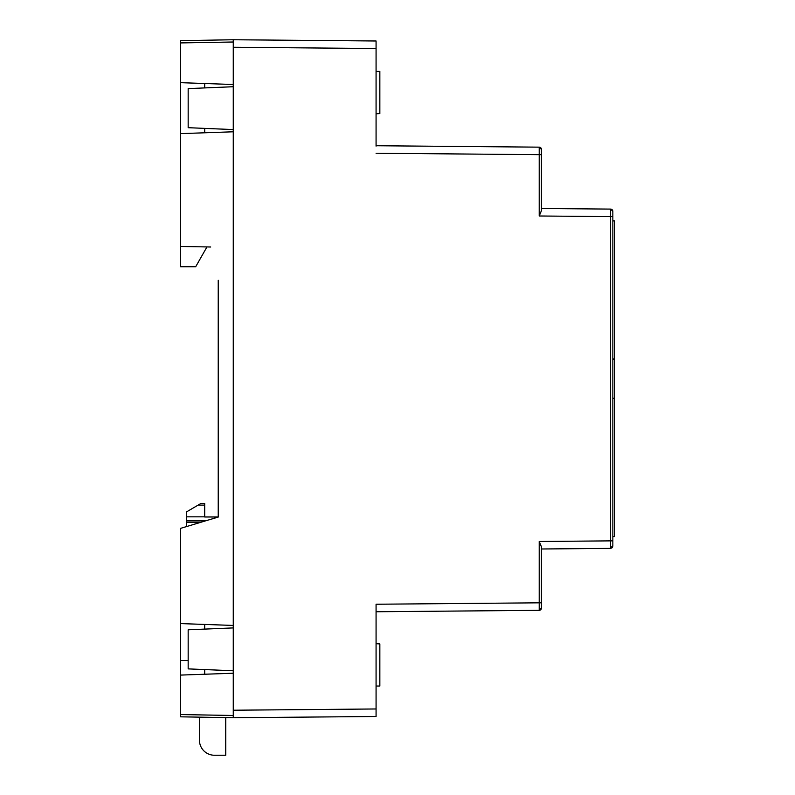 <?xml version="1.0" encoding="UTF-8"?>
<svg xmlns="http://www.w3.org/2000/svg" width="795" height="795" viewBox="0 0 795 795"><rect width="100%" height="100%" fill="white"/><g stroke="black" fill="none" stroke-linecap="round" stroke-linejoin="round"><path stroke-width="1.19" d="M218.227 322.204L218.227 517.058L180.654 528.337L180.654 716.822L233.263 717.736L233.263 670.761L233.263 715.48L180.654 714.566L180.654 716.822M218.227 280.277L218.227 517.058M210.715 246.997L180.654 246.47L180.654 266.762L195.679 266.762L206.958 246.927M233.263 673.236L180.654 675.084M180.654 660.446L188.167 660.446M180.654 623.588L233.263 625.436L233.263 131.791L180.654 133.63L180.654 246.47M204.703 83.505L204.703 87.917M204.703 128.383L204.703 132.795M218.227 624.91L233.263 625.436L233.263 627.911L233.263 47.263L376.075 48.515L376.075 146.131M215.982 624.83L204.703 624.433L204.703 629.103M204.703 669.569L204.703 674.24M180.654 82.67L233.263 84.509L233.263 39.75L233.263 42.006L180.654 42.92L180.654 40.664L180.654 133.63M180.654 40.664L233.263 39.75L233.263 47.263M610.61 548.391L541.445 548.987L610.61 548.391L612.2 547.715L612.846 546.135L610.61 548.391L610.61 540.868L539.209 541.494L541.445 546.821L541.445 608.076A2.256 2.256 0 0 1 539.209 610.331L376.075 611.753M376.075 145.733L539.209 147.155A2.256 2.256 0 0 1 541.445 149.41L541.445 210.665L539.209 215.992L610.61 216.618L610.61 209.095A2.256 2.256 0 0 1 612.846 211.351L612.846 546.135M539.209 541.494L539.209 602.819L541.445 602.819L541.445 608.076L539.209 610.331L541.445 608.076M539.209 610.331L539.209 602.819L376.075 604.24L376.075 716.494L233.263 717.736M233.263 39.75L376.075 40.992L376.075 48.515M278.349 40.148L376.075 40.992M541.445 149.41L541.445 154.667L539.209 154.667L539.209 147.155L541.445 149.41M541.445 208.499L610.61 209.095L612.846 211.351L612.846 216.618L610.61 216.618L610.61 540.868L612.846 540.868M233.263 86.725L188.167 88.603L188.167 127.697L233.263 129.575M188.167 668.883L233.263 670.761L233.263 627.911L188.167 629.789L188.167 668.883M612.846 359.251L614.346 359.171L614.346 220.901L612.846 220.901M612.846 536.585L614.346 536.585L614.346 398.315L612.846 398.235M614.346 398.315L614.346 359.171M612.846 359.052L614.346 358.972M614.346 398.514L612.846 398.434M218.227 516.979L204.703 516.979L204.703 503.444L200.946 503.444L186.666 511.821L186.666 526.529M200.976 522.236L186.666 522.236M225.75 717.607L225.75 755.25L214.471 755.25A15.035 15.035 0 0 1 199.446 740.215L199.446 717.15M379.841 643.93L376.075 643.702L379.841 643.92L379.841 686.055L376.075 686.025L379.841 686.055M379.841 71.441L376.075 71.441L379.841 71.431L379.841 113.566L376.075 113.794L379.841 113.536M376.075 708.971L233.263 710.223M376.075 153.246L539.209 154.667L539.209 215.992M612.846 545.758L610.62 547.854M205.716 520.814L186.666 520.814M198.124 505.103L204.703 505.103M186.666 516.83L204.703 516.83"/></g></svg>
